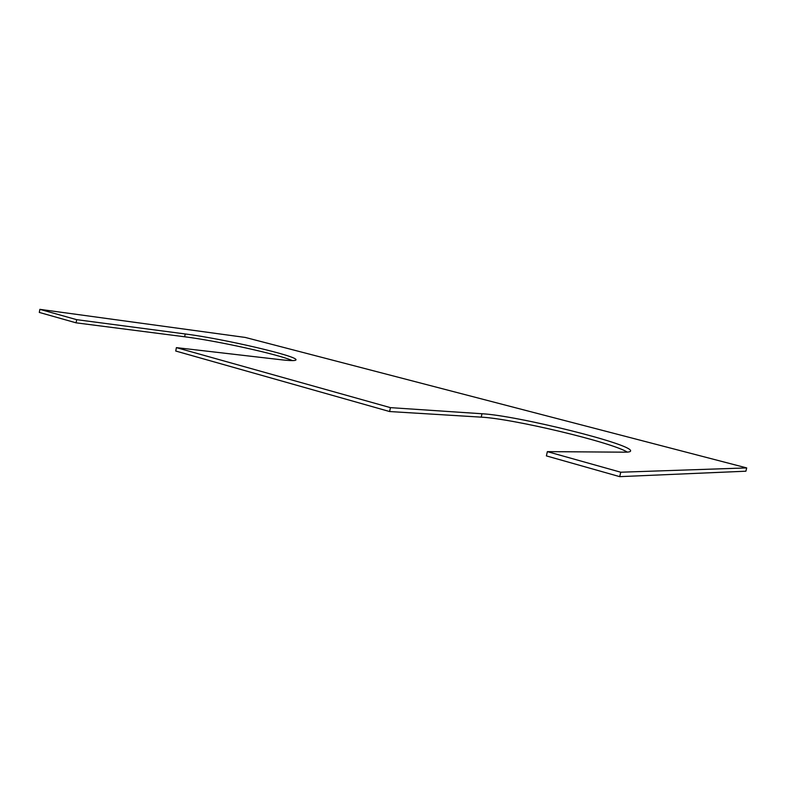 <?xml version="1.0" encoding="UTF-8"?>
<svg xmlns="http://www.w3.org/2000/svg" width="786" height="786" viewBox="0 0 786 786"><rect width="100%" height="100%" fill="white"/><g stroke="black" fill="none" stroke-linecap="round" stroke-linejoin="round"><path stroke-width="1.18" d="M746.7 467.916L245.301 337.449L39.88 309.35L76.674 319.666L185.231 333.962C223.096 338.737 298.149 356.166 295.978 359.86C295.693 360.872 290.761 360.843 281.172 359.762L176.398 347.628L390.445 407.639L481.985 413.75C516.235 415.401 633.035 444.198 630.598 451.007C630.411 451.803 628.515 452.196 624.919 452.176L547.361 451.636L620.753 472.219L746.7 467.916L745.904 471.207L619.712 476.65L620.753 472.219M619.712 476.65L546.388 455.9L547.361 451.636M627.356 452.117C611.017 442.007 511.951 418.565 481.229 417.15L389.601 411.54L390.445 407.639M389.601 411.54L175.73 351.028L176.398 347.628M76.674 319.666L76.075 322.83L184.661 336.781C217.064 340.819 279.05 354.496 292.343 360.597M76.075 322.83L39.3 312.425L39.88 309.35M481.229 417.15L481.985 413.75M184.661 336.781L185.231 333.962"/></g></svg>

